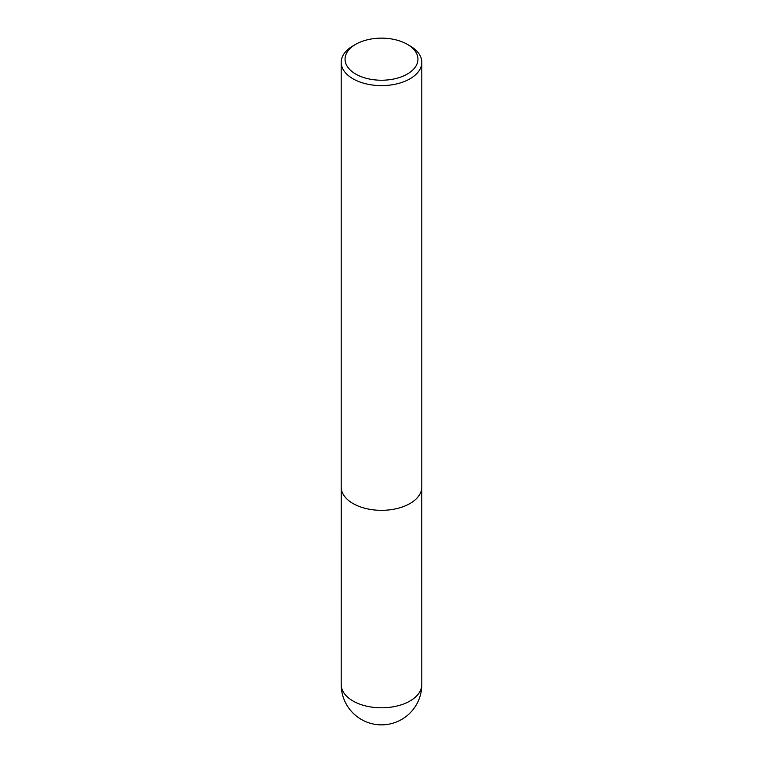 <?xml version="1.0" encoding="UTF-8"?>
<svg xmlns="http://www.w3.org/2000/svg" width="763" height="763" viewBox="0 0 763 763"><rect width="100%" height="100%" fill="white"/><g stroke="black" fill="none" stroke-linecap="round" stroke-linejoin="round"><path stroke-width="1.14" d="M410.008 45.894L407.27 44.311A36.443 21.04 180 0 1 407.27 74.068A36.443 21.04 180 0 1 355.73 74.068A36.443 21.04 180 0 1 355.73 44.311A36.443 21.04 180 0 1 407.27 44.311L410.008 45.894A40.305 23.271 180 0 1 421.805 62.347A40.305 23.271 180 0 1 381.5 85.618A40.305 23.271 180 0 1 341.195 62.347A40.305 23.271 180 0 1 352.992 45.894L355.73 44.311M421.805 62.347L421.805 487.061A40.305 23.271 180 0 1 381.5 510.333A40.305 23.271 180 0 1 341.195 487.061L341.195 62.347M421.805 684.535A40.305 23.271 180 0 1 396.932 706.033A40.305 23.271 180 0 1 352.992 700.987A40.305 23.271 180 0 1 341.195 684.535A40.305 40.305 0 0 0 401.662 719.452A40.305 40.305 0 0 0 421.805 684.535L421.767 488.12M341.233 488.12L341.195 684.535"/></g></svg>
